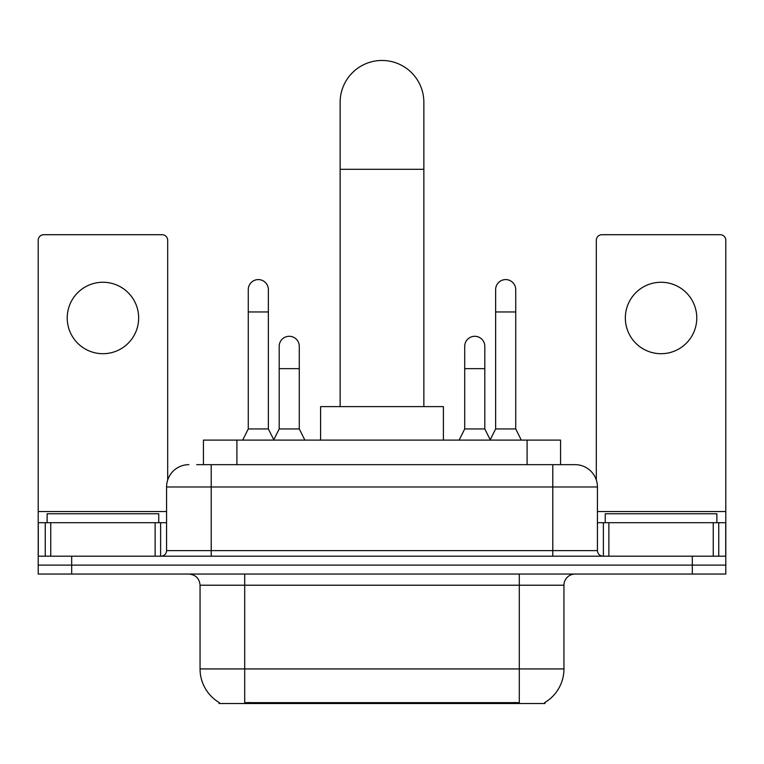 <?xml version="1.0" encoding="UTF-8"?>
<svg xmlns="http://www.w3.org/2000/svg" width="764" height="764" viewBox="0 0 764 764"><rect width="100%" height="100%" fill="white"/><g stroke="black" fill="none" stroke-linecap="round" stroke-linejoin="round"><path stroke-width="1.15" d="M203.425 464.655L203.425 440.102L560.575 440.102L560.575 464.655M544.971 702.431L544.971 703.529L219.029 703.529L219.029 702.431M219.363 702.632A39.069 39.069 0 0 1 200.053 668.93L244.7 668.93L244.7 702.632L519.3 702.632L519.3 668.93L563.947 668.93L563.947 585.214A11.164 11.164 0 0 1 575.111 574.05M200.053 668.93L200.053 585.214C199.394 578.434 195.67 574.709 188.889 574.05M544.636 702.632A39.069 39.069 0 0 0 563.947 668.93M71.682 574.05L725.8 574.05L725.8 565.121L38.2 565.121L38.2 574.05L71.682 574.05L71.682 565.121L38.2 565.121L38.2 522.7L50.758 522.7L50.758 556.192M197.217 464.655L575.111 464.655A22.328 22.328 0 0 1 597.429 486.983L597.429 550.605C597.763 553.995 599.625 555.858 603.016 556.192M196.711 464.655L211.217 464.655L211.217 486.983L166.571 486.983L166.571 550.605A5.577 5.577 0 0 1 160.984 556.192M188.889 464.655A22.328 22.328 0 0 0 166.571 486.983M692.318 574.05L692.318 565.121L725.8 565.121L725.8 522.7L725.8 556.192L38.2 556.192M692.318 556.192L692.318 565.121L71.682 565.121L71.682 556.192M597.429 486.983L552.783 486.983L552.783 464.655L575.111 464.655M158.75 522.7L158.75 513.771L47.129 513.771L47.129 522.7M102.939 282.26A35.717 35.717 0 0 0 67.222 317.986A35.717 35.717 0 0 0 102.939 353.703A35.717 35.717 0 0 0 138.656 317.986A35.717 35.717 0 0 0 102.939 282.26M155.13 556.192L155.13 522.7L50.758 522.7M167.679 480.012L167.679 240.297A5.577 5.577 0 0 0 162.102 234.71L43.777 234.71A5.577 5.577 0 0 0 38.2 240.297L38.2 522.7M155.13 522.7L166.571 522.7M716.871 522.7L716.871 513.771L605.25 513.771L605.25 522.7M340.142 406.61L340.142 102.328A41.858 41.858 0 0 1 382 60.471A41.858 41.858 0 0 1 423.858 102.328A41.858 41.858 0 0 0 382 60.471M423.858 406.61L423.858 102.328M443.397 440.102L443.397 406.61L320.603 406.61L320.603 440.102M242.694 440.102L248.271 428.938L268.365 428.938L273.951 440.102M268.365 428.938L268.365 289.632A10.047 10.047 0 0 0 258.318 279.586A10.047 10.047 0 0 1 258.948 279.605M248.271 428.938L248.271 311.96L268.365 311.96M248.271 311.96L248.271 289.632A10.047 10.047 0 0 1 258.318 279.586M490.049 440.102L495.635 428.938L515.729 428.938L521.306 440.102M515.729 428.938L515.729 289.632A10.047 10.047 0 0 0 505.682 279.586A10.047 10.047 0 0 1 506.312 279.605M495.635 428.938L495.635 311.96L515.729 311.96M495.635 311.96L495.635 289.632A10.047 10.047 0 0 1 505.682 279.586M273.779 439.768L279.194 428.938L299.287 428.938L304.865 440.102M299.287 428.938L299.287 346.34A10.047 10.047 0 0 0 289.871 336.313A10.047 10.047 0 0 1 299.287 346.34M279.194 428.938L279.194 368.659L299.287 368.659M279.194 368.659L279.194 346.34A10.047 10.047 0 0 1 289.871 336.313M459.135 440.102L464.713 428.938L484.806 428.938L490.221 439.768M484.806 428.938L484.806 346.34A10.047 10.047 0 0 0 475.389 336.313A10.047 10.047 0 0 1 484.806 346.34M464.713 428.938L464.713 368.659L484.806 368.659M464.713 368.659L464.713 346.34A10.047 10.047 0 0 1 475.389 336.313M661.061 282.26A35.717 35.717 0 0 0 625.344 317.986A35.717 35.717 0 0 0 661.061 353.703A35.717 35.717 0 0 0 696.778 317.986A35.717 35.717 0 0 0 661.061 282.26M713.242 556.192L713.242 522.7L608.87 522.7L608.87 556.192M713.242 522.7L725.8 522.7L725.8 240.297A5.577 5.577 0 0 0 720.223 234.71L601.898 234.71A5.577 5.577 0 0 0 596.321 240.297L596.321 480.012M597.429 522.7L608.87 522.7M514.831 703.529L514.831 702.431M249.169 703.529L249.169 702.431M236.907 464.655L236.907 440.102M527.093 464.655L527.093 440.102M519.3 574.05L519.3 585.214L200.053 585.214M563.947 585.214L519.3 585.214L519.3 668.93L244.7 668.93L244.7 574.05M211.217 556.192L211.217 550.605L597.429 550.605M166.571 550.605L211.217 550.605L211.217 486.983L552.783 486.983L552.783 556.192M166.571 511.536L38.2 511.536M160.621 522.7L160.621 556.192M38.286 522.7L38.286 556.192M45.257 556.192L45.257 522.7M340.142 169.302L423.858 169.302M725.8 511.536L597.429 511.536M725.714 556.192L725.714 522.7M718.743 522.7L718.743 556.192M603.379 556.192L603.379 522.7"/></g></svg>
